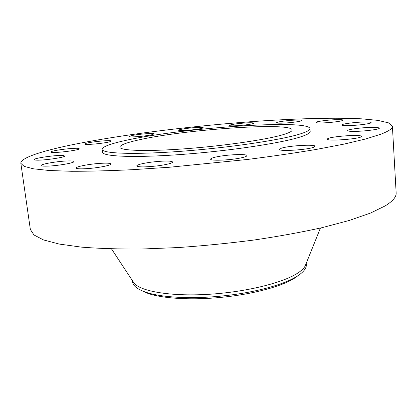 <?xml version="1.0" encoding="UTF-8"?>
<svg xmlns="http://www.w3.org/2000/svg" width="417" height="417" viewBox="0 0 417 417"><rect width="100%" height="100%" fill="white"/><g stroke="black" fill="none" stroke-linecap="round" stroke-linejoin="round"><path stroke-width="0.63" d="M68.508 160.92C58.833 161.04 40.428 164.09 41.132 165.513C41.267 165.987 42.982 166.201 46.282 166.159C56.081 166.081 74.862 162.922 73.924 161.561C73.757 161.071 71.953 160.853 68.508 160.92M380.898 134.191C388.79 131.136 392.626 128.504 392.402 126.283L388.441 122.833L377.792 120.362L361.675 118.84C336.269 117.547 301.277 118.418 263.315 120.836C196.636 125.282 121.555 134.462 69.618 145.288C40.558 151.428 20.23 158.111 20.85 163.37L24.165 166.383L33.511 168.817L49.227 170.501L71.328 171.278C89.102 171.314 109.515 170.788 132.575 169.683L169.443 167.248L246.958 159.523C272.113 156.328 295.283 152.95 316.461 149.395L344.124 144.089L365.73 138.955L380.898 134.191M102.113 149.338L102.467 152.163C102.405 156.521 134.118 157.975 181.734 154.452C229.282 150.964 280.917 143.167 299.995 137.073C306.938 134.879 310.331 132.997 310.18 131.428L309.967 128.592C308.137 118.777 178.252 128.186 124.302 140.727C109.801 143.964 102.405 146.831 102.113 149.338C102.035 153.55 133.753 154.848 181.4 151.282C228.98 147.743 280.657 140.034 299.76 134.081C306.714 131.934 310.118 130.104 309.967 128.592M98.73 163.464C88.096 164.251 75.644 166.732 76.118 168.035C76.645 168.901 80.663 169.073 88.18 168.551C99.116 167.743 111.511 165.215 110.917 163.97C110.312 163.089 106.252 162.922 98.73 163.464M151.903 162.067C142.452 163.344 137.375 164.626 136.687 165.919C138.314 167.238 145.314 167.217 157.678 165.846C167.154 164.538 172.169 163.261 172.727 162.015C170.98 160.696 164.043 160.717 151.903 162.067M218.018 156.589C213.191 157.506 210.726 158.361 210.611 159.143C210.059 160.962 228.792 160.347 239.89 158.121C244.518 157.209 246.859 156.38 246.921 155.64C247.234 153.81 229.001 154.446 218.018 156.589M281.355 148.228L279.468 149.364C278.561 151.6 306.641 149.964 313.433 147.337L315.033 146.299C315.549 144.079 288.595 145.658 281.355 148.228M327.449 139.085L327.444 139.127C326.574 141.598 362.399 138.746 361.341 136.406L361.336 136.375C361.424 133.982 327.043 136.75 327.449 139.085M348.951 131.141C354.591 132.298 380.33 129.729 379.324 128.113L377.828 127.555C371.505 126.507 346.892 129.015 347.695 130.62L348.951 131.141M346.204 125.611C354.674 125.809 371.844 123.724 371.125 122.603C371.015 122.212 369.467 122.004 366.491 121.972C357.859 121.837 341.314 123.854 341.877 124.985C341.961 125.355 343.399 125.564 346.204 125.611M324.025 122.869C332.584 122.515 343.519 120.93 343.082 120.127C342.753 119.632 339.98 119.497 334.762 119.721C326.292 120.091 315.58 121.634 315.93 122.452C316.195 122.937 318.896 123.078 324.025 122.869M288.408 122.786C296.68 122.004 301.23 121.227 302.059 120.445C301.314 119.872 297.305 119.867 290.034 120.43C281.861 121.196 277.336 121.972 276.455 122.765C277.117 123.333 281.105 123.338 288.408 122.786M244.842 125.001C250.554 124.287 253.562 123.661 253.87 123.124C252.441 122.494 247.239 122.655 238.248 123.609C232.535 124.318 229.501 124.949 229.142 125.496C230.497 126.127 235.73 125.965 244.842 125.001M197.924 129.129C201.359 128.566 203.115 128.102 203.188 127.738C203.444 126.914 191.622 127.586 184.079 128.806C180.556 129.374 178.742 129.849 178.638 130.224C178.283 131.053 190.329 130.38 197.924 129.129M151.772 134.764L154.165 133.873C154.53 132.841 138.204 134.112 131.663 135.608L129.072 136.547C128.561 137.589 145.408 136.276 151.772 134.764M110.573 141.472L111.11 141.071C111.558 139.747 89.363 141.91 85.454 143.563L84.792 144.016C84.187 145.366 107.205 143.094 110.573 141.472M79.167 148.671C78.641 147.097 50.269 150.459 51.041 152.017L51.046 152.043C50.89 153.732 80.252 150.271 79.199 148.739L79.167 148.671M63.212 155.536C57.249 154.801 33.402 158.142 34.225 159.633L35.476 160.065C41.147 160.894 65.792 157.423 64.656 155.989L63.212 155.536M20.85 163.37L30.347 229.439L33.98 234.974L43.535 239.942L59.334 244.081L81.357 247.119C98.991 248.542 119.179 249.168 141.916 249.001L178.2 247.557C203.621 245.801 228.975 243.278 254.255 239.989C278.895 236.33 301.564 232.206 322.273 227.614L349.295 220.447L370.374 213.113L385.131 205.93C392.793 201.182 396.468 196.85 396.15 192.925L392.402 126.283M137.329 140.232C125.851 142.849 120.023 145.152 119.851 147.149C119.841 150.652 146.122 151.668 184.981 148.786C223.783 145.924 266.354 139.679 282.934 134.717C289.2 132.856 292.27 131.266 292.15 129.953C291.452 121.795 181.536 129.718 137.329 140.232M299.463 274.667L293.479 278.884C280.057 286.875 251.904 294.339 221.927 297.279C191.903 300.344 162.745 298.598 147.983 293.406L141.285 290.456M132.413 280.667L132.554 281.84C133.023 285.812 137.323 289.231 145.46 292.093C160.623 297.415 190.751 299.203 221.808 296.028C252.817 292.989 281.908 285.296 295.695 277.102L297.712 275.861C303.748 271.874 306.615 268.089 306.318 264.498L306.224 263.32M306.151 263.497L306.318 264.498M132.83 281.298L134.034 283.133C140.696 291.363 170.459 296.518 207.666 294.371C244.842 292.26 282.445 283.075 297.498 273.239C301.288 270.795 303.831 268.402 305.124 266.051L305.942 264.018M295.695 277.102L293.479 278.884M134.034 283.133L111.521 248.897M305.124 266.051L320.423 228.042M145.46 292.093L147.983 293.406"/></g></svg>

